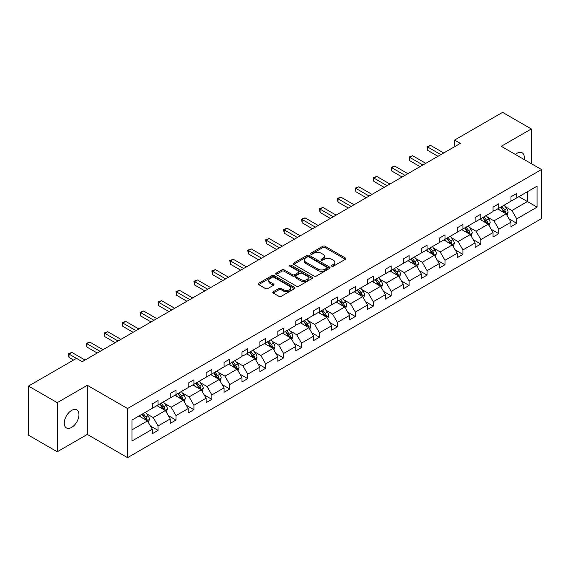 <?xml version="1.0" encoding="UTF-8"?>
<svg xmlns="http://www.w3.org/2000/svg" width="570" height="570" viewBox="0 0 570 570"><rect width="100%" height="100%" fill="white"/><g stroke="black" fill="none" stroke-linecap="round" stroke-linejoin="round"><path stroke-width="0.85" d="M331.79 266.219A1.119 0.648 0 0 0 333.372 266.219L345.363 259.3A1.596 0.919 0 0 0 345.826 258.645A1.596 0.919 0 0 0 345.363 257.996L325.05 246.268A1.596 0.919 0 0 0 322.791 246.268L310.807 253.187A1.119 0.648 0 0 0 310.479 253.643A1.119 0.648 0 0 0 310.807 254.099A1.119 0.648 0 0 0 312.381 254.099L313.935 253.208A5.109 2.95 0 0 1 321.159 253.208L322.848 254.184A5.109 2.95 0 0 1 324.344 256.265A5.109 2.95 0 0 1 322.848 258.353L321.295 259.25A1.119 0.648 0 0 0 320.967 259.706A1.119 0.648 0 0 0 321.295 260.162A1.119 0.648 0 0 0 322.877 260.162L324.43 259.264A5.109 2.95 0 0 1 331.647 259.264L333.343 260.241A5.109 2.95 0 0 1 334.839 262.328A5.109 2.95 0 0 1 333.343 264.409L331.79 265.307A1.119 0.648 0 0 0 331.462 265.762A1.119 0.648 0 0 0 331.79 266.219L331.79 265.307M71.606 427.415A10.402 6.006 120 0 0 78.404 418.245A10.402 6.006 120 0 0 76.815 409.908A10.402 6.006 120 0 0 71.606 410.421A10.402 6.006 120 0 0 64.809 419.591A10.402 6.006 120 0 0 66.405 427.928A10.402 6.006 120 0 0 71.606 427.415M524.136 159.507A10.402 6.006 120 0 0 522.156 152.788A10.402 6.006 120 0 0 516.954 153.302A10.402 6.006 120 0 0 515.351 154.434M273.258 291.74A1.596 0.919 0 0 0 272.788 292.396A1.596 0.919 0 0 0 273.258 293.044L278.958 296.336A1.596 0.919 0 0 0 281.209 296.336L294.526 288.648A1.596 0.919 0 0 0 294.996 287.993A1.596 0.919 0 0 0 294.526 287.344L274.213 275.616A1.596 0.919 0 0 0 271.961 275.616L258.645 283.304A1.596 0.919 0 0 0 258.174 283.953A1.596 0.919 0 0 0 258.645 284.608L265.527 288.584A1.596 0.919 0 0 0 267.786 288.584L273.479 285.292A1.596 0.919 0 0 0 273.949 284.637A1.596 0.919 0 0 0 273.479 283.988L270.066 282.015A4.268 2.465 0 0 1 268.819 280.276A4.268 2.465 0 0 1 271.455 277.996A4.268 2.465 0 0 1 276.108 278.531L289.474 286.254A4.268 2.465 0 0 1 290.728 287.993A4.268 2.465 0 0 1 288.092 290.272A4.268 2.465 0 0 1 283.44 289.738L281.209 288.448A1.596 0.919 0 0 0 278.958 288.448L273.258 291.74L273.258 293.044M87.303 385.299L57.242 402.655L28.5 386.068L28.5 435.181L57.242 451.775L87.303 434.418L127.538 457.646L127.538 408.533L87.303 385.299L87.303 434.418M531.326 163.661L531.326 128.948L501.265 146.305L541.5 169.532L127.538 408.533M531.326 128.948L502.583 112.354L454.589 140.063L454.589 146.704M28.5 386.068L76.494 358.359L82.244 361.672L460.339 143.383L454.589 140.063M314.049 276.072A1.596 0.919 0 0 0 316.307 276.072L329.617 268.385A1.596 0.919 0 0 0 330.087 267.736A1.596 0.919 0 0 0 329.617 267.081L309.31 255.353A1.596 0.919 0 0 0 307.052 255.353L293.735 263.041A1.596 0.919 0 0 0 293.272 263.696A1.596 0.919 0 0 0 293.735 264.345L314.049 276.072M290.287 266.461A1.119 0.648 0 0 1 291.427 266.618L291.427 265.292L312.075 277.212A1.596 0.919 0 0 1 312.538 277.868A1.596 0.919 0 0 1 312.075 278.516L298.758 286.204A1.596 0.919 0 0 1 296.5 286.204L276.193 274.476L281.886 271.213L281.886 269.881L276.193 273.173A1.596 0.919 0 0 0 275.723 273.828A1.596 0.919 0 0 0 276.193 274.476L276.193 273.173M281.886 271.213A1.596 0.919 0 0 1 284.145 271.213L284.145 269.881A1.596 0.919 0 0 0 281.886 269.881M284.145 269.881L292.382 274.64A1.596 0.919 0 0 0 294.64 274.64L298.416 272.46A1.596 0.919 0 0 0 298.887 271.805A1.596 0.919 0 0 0 298.416 271.156L289.845 266.204A1.119 0.648 0 0 1 289.517 265.748A1.119 0.648 0 0 1 290.208 265.15A1.119 0.648 0 0 1 291.427 265.292M57.242 402.655L57.242 451.775M131.962 420.047L152.311 408.298L152.311 403.852L158.061 400.532L158.061 404.978L170.245 397.945L170.245 393.5L175.995 390.179L175.995 394.625L188.178 387.593L188.178 383.147L193.921 379.827L193.921 384.273L206.112 377.24L206.112 372.794L211.855 369.474L211.855 373.92L224.046 366.888L224.046 362.435L229.788 359.121L229.788 363.567L241.979 356.528L241.979 352.082L247.722 348.762L247.722 353.215L259.913 346.175L259.913 341.729L265.656 338.409L265.656 342.855L277.846 335.823L277.846 331.377L283.589 328.056L283.589 332.502L295.78 325.47L295.78 321.024L301.523 317.704L301.523 322.15L313.714 315.117L313.714 310.671L319.457 307.351L319.457 311.797L331.647 304.765L331.647 300.312L337.39 296.998L337.39 301.445L349.581 294.405L349.581 289.959L355.324 286.646L355.324 291.092L367.515 284.052L367.515 279.606L373.257 276.286L373.257 280.732L385.441 273.7L385.441 269.254L391.191 265.934L391.191 270.38L403.375 263.347L403.375 258.901L409.125 255.581L409.125 260.027L421.308 252.994L421.308 248.548L427.058 245.228L427.058 249.674L439.242 242.642L439.242 238.189L444.992 234.876L444.992 239.322L457.176 232.282L457.176 227.836L462.926 224.523L462.926 228.969L475.109 221.93L475.109 217.484L480.859 214.163L480.859 218.616L493.043 211.577L493.043 207.131L498.793 203.811L498.793 208.257L510.976 201.224L510.976 196.778L516.726 193.458L516.726 197.904L537.075 186.155L537.075 207.131L516.726 218.88L516.726 223.326L510.976 226.646L510.976 222.2L498.793 229.233L498.793 233.679L493.043 236.999L493.043 232.553L480.859 239.585L480.859 244.031L475.109 247.352L475.109 242.906L462.926 249.938L462.926 254.384L457.176 257.704L457.176 253.258L444.992 260.291L444.992 264.744L439.242 268.057L439.242 263.611L427.058 270.65L427.058 275.096L421.308 278.416L421.308 273.963L409.125 281.003L409.125 285.449L403.375 288.769L403.375 284.323L391.191 291.356L391.191 295.802L385.441 299.122L385.441 294.676L373.257 301.708L373.257 306.154L367.515 309.474L367.515 305.028L355.324 312.061L355.324 316.507L349.581 319.827L349.581 315.381L337.39 322.413L337.39 326.867L331.647 330.18L331.647 325.734L319.457 332.773L319.457 337.219L313.714 340.532L313.714 336.086L301.523 343.126L301.523 347.572L295.78 350.892L295.78 346.446L283.589 353.478L283.589 357.924L277.846 361.245L277.846 356.799L265.656 363.831L265.656 368.277L259.913 371.597L259.913 367.151L247.722 374.184L247.722 378.63L241.979 381.95L241.979 377.504L229.788 384.536L229.788 388.989L224.046 392.303L224.046 387.857L211.855 394.896L211.855 399.342L206.112 402.655L206.112 398.209L193.921 405.249L193.921 409.695L188.178 413.015L188.178 408.562L175.995 415.601L175.995 420.047L170.245 423.368L170.245 418.922L158.061 425.954L158.061 430.4L152.311 433.72L152.311 429.274L131.962 441.023L131.962 420.047M127.538 457.646L541.5 218.645L541.5 169.532M156.907 405.648L165.414 410.557L153.23 417.589L146.576 413.749M153.23 417.589L158.061 425.954M165.414 410.557L170.245 418.922M152.311 407.236L153.23 407.771L158.061 404.978M174.84 395.288L183.348 400.204L171.164 407.236L164.509 403.396M171.164 407.236L175.995 415.601M183.348 400.204L188.178 408.562M170.245 396.884L171.164 397.418L175.995 394.625M192.774 384.935L201.281 389.851L189.097 396.884L182.443 393.043M189.097 396.884L193.921 405.249M201.281 389.851L206.112 398.209M188.178 386.531L189.097 387.059L193.921 384.273M210.708 374.583L219.215 379.492L207.031 386.531L200.376 382.691M207.031 386.531L211.855 394.896M219.215 379.492L224.046 387.857M206.112 376.179L207.031 376.706L211.855 373.92M228.641 364.23L237.148 369.139L224.965 376.179L218.31 372.338M224.965 376.179L229.788 384.536M237.148 369.139L241.979 377.504M224.046 365.826L224.965 366.353L229.788 363.567M246.575 353.877L255.082 358.786L242.898 365.826L236.244 361.979M242.898 365.826L247.722 374.184M255.082 358.786L259.913 367.151M241.979 355.466L242.898 356.001L247.722 353.215M264.509 343.525L273.016 348.434L260.832 355.466L254.177 351.626M260.832 355.466L265.656 363.831M273.016 348.434L277.846 356.799M259.913 345.114L260.832 345.648L265.656 342.855M282.442 333.165L290.949 338.081L278.766 345.114L272.111 341.273M278.766 345.114L283.589 353.478M290.949 338.081L295.78 346.446M277.846 334.761L278.766 335.295L283.589 332.502M300.376 322.812L308.883 327.729L296.699 334.761L290.044 330.921M296.699 334.761L301.523 343.126M308.883 327.729L313.714 336.086M295.78 324.408L296.699 324.936L301.523 322.15M318.309 312.46L326.817 317.369L314.633 324.408L307.978 320.568M314.633 324.408L319.457 332.773M326.817 317.369L331.647 325.734M313.714 314.056L314.633 314.583L319.457 311.797M336.243 302.107L344.75 307.016L332.567 314.056L325.912 310.215M332.567 314.056L337.39 322.413M344.75 307.016L349.581 315.381M331.647 303.703L332.567 304.23L337.39 301.445M354.177 291.755L362.684 296.664L350.5 303.703L343.845 299.856M350.5 303.703L355.324 312.061M362.684 296.664L367.515 305.028M349.581 293.343L350.5 293.878L355.324 291.092M372.11 281.402L380.618 286.311L368.434 293.343L361.779 289.503M368.434 293.343L373.257 301.708M380.618 286.311L385.441 294.676M367.515 282.991L368.434 283.525L373.257 280.732M390.044 271.042L398.551 275.958L386.367 282.991L379.713 279.15M386.367 282.991L391.191 291.356M398.551 275.958L403.375 284.323M385.441 272.638L386.367 273.173L391.191 270.38M407.978 260.69L416.485 265.606L404.301 272.638L397.646 268.798M404.301 272.638L409.125 281.003M416.485 265.606L421.308 273.963M403.375 262.286L404.301 262.813L409.125 260.027M425.911 250.337L434.418 255.246L422.235 262.286L415.58 258.445M422.235 262.286L427.058 270.65M434.418 255.246L439.242 263.611M421.308 251.933L422.235 252.46L427.058 249.674M443.845 239.984L452.352 244.893L440.161 251.933L433.514 248.093M440.161 251.933L444.992 260.291M452.352 244.893L457.176 253.258M439.242 241.58L440.161 242.108L444.992 239.322M461.778 229.632L470.286 234.541L458.095 241.58L451.447 237.733M458.095 241.58L462.926 249.938M470.286 234.541L475.109 242.906M457.176 231.22L458.095 231.755L462.926 228.969M479.712 219.279L488.219 224.188L476.028 231.22L469.381 227.38M476.028 231.22L480.859 239.585M488.219 224.188L493.043 232.553M475.109 220.868L476.028 221.402L480.859 218.616M497.646 208.926L506.153 213.835L493.962 220.868L487.314 217.028M493.962 220.868L498.793 229.233M506.153 213.835L510.976 222.2M493.043 210.515L493.962 211.05L498.793 208.257M518.914 196.643L527.421 201.559L511.896 210.515L505.248 206.675M511.896 210.515L516.726 218.88M537.075 207.131L527.421 201.559L527.421 191.734L537.075 186.155M510.976 200.163L511.896 200.69L516.726 197.904M131.962 429.873L147.48 420.909L138.973 416M147.48 420.909L152.311 429.274M509.081 218.909L516.726 223.326M491.148 229.268L498.793 233.679M473.214 239.621L480.859 244.031M455.28 249.974L462.926 254.384M437.347 260.326L444.992 264.744M419.413 270.679L427.058 275.096M401.48 281.031L409.125 285.449M383.546 291.391L391.191 295.802M365.612 301.744L373.257 306.154M347.679 312.096L355.324 316.507M329.745 322.449L337.39 326.867M311.811 332.802L319.457 337.219M293.878 343.154L301.523 347.572M275.944 353.514L283.589 357.924M258.011 363.867L265.656 368.277M240.077 374.219L247.722 378.63M222.143 384.572L229.788 388.989M204.217 394.924L211.855 399.342M186.283 405.277L193.921 409.695M168.35 415.637L175.995 420.047M150.416 425.99L158.061 430.4M332.239 266.375L333.343 265.741A5.109 2.95 0 0 0 334.839 263.654L334.839 262.328M324.344 256.265L324.344 257.597A5.109 2.95 0 0 1 322.848 259.678L321.744 260.319M345.363 257.996L345.363 259.3L325.05 247.594A1.596 0.919 0 0 0 322.791 247.594L311.248 254.263M329.617 267.081L329.617 268.385L309.31 256.685A1.596 0.919 0 0 0 307.052 256.685L293.757 264.359M326.795 268.192A1.119 0.648 0 0 0 327.123 267.736A1.119 0.648 0 0 0 326.795 267.28L308.969 256.985A1.119 0.648 0 0 0 307.387 256.985L305.755 257.932A5.109 2.95 0 0 0 304.259 260.013A5.109 2.95 0 0 0 305.755 262.1L317.939 269.133A5.109 2.95 0 0 0 325.164 269.133L326.795 268.192L326.795 269.517A1.119 0.648 0 0 0 327.123 269.061L327.123 267.736M304.259 260.013L304.259 261.345A5.109 2.95 0 0 0 305.755 263.425L305.755 262.1M326.795 269.517L325.164 270.465A5.109 2.95 0 0 1 317.939 270.465L305.755 263.425M284.145 271.213L292.382 275.966A1.596 0.919 0 0 0 294.64 275.966L298.416 273.785A1.596 0.919 0 0 0 298.887 273.13L298.887 271.805M291.427 266.618L312.054 278.531M300.932 279.578A4.268 2.465 0 0 0 305.584 280.112A4.268 2.465 0 0 0 308.22 277.832A4.268 2.465 0 0 0 306.966 276.087L302.257 273.372A1.596 0.919 0 0 0 299.998 273.372L296.222 275.552A1.596 0.919 0 0 0 295.752 276.201A1.596 0.919 0 0 0 296.222 276.856L300.932 279.578L300.932 280.903A4.268 2.465 0 0 0 305.584 281.438A4.268 2.465 0 0 0 308.22 279.158L308.22 277.832M295.752 276.201L295.752 277.533A1.596 0.919 0 0 0 296.222 278.181L296.222 276.856M300.932 280.903L296.222 278.181M290.728 287.993L290.728 289.325A4.268 2.465 0 0 1 288.092 291.598A4.268 2.465 0 0 1 283.44 291.063L281.209 289.781A1.596 0.919 0 0 0 278.958 289.781L273.279 293.058M268.819 280.276L268.819 281.601A4.268 2.465 0 0 0 270.066 283.347L270.066 282.015M273.458 285.306L270.066 283.347M294.505 288.655L274.213 276.942A1.596 0.919 0 0 0 271.961 276.942L258.666 284.622M507.022 215.346L508.084 212.296A4.311 2.487 -120 0 0 506.709 208.627L504.122 205.179M499.498 209.995L498.38 208.499M505.512 213.465L505.754 212.475A4.311 2.487 -120 0 0 504.521 209.888L501.942 206.44M500.859 207.067L503.702 210.857A2.195 1.268 60 0 1 504.101 211.52L505.754 212.475M500.56 207.238L503.146 210.686A4.311 2.487 60 0 1 504.215 212.717M440.852 154.634L427.671 147.017L430.542 145.357L443.731 152.974M437.981 156.294L427.671 150.338L427.671 147.017L427.037 146.654L430.542 145.357M427.671 150.338L427.037 146.654M489.089 225.699L490.15 222.649A4.311 2.487 -120 0 0 488.775 218.98L486.189 215.531M481.565 220.348L480.446 218.852M487.578 223.818L487.82 222.834A4.311 2.487 -120 0 0 486.588 220.241L484.008 216.792M482.925 217.419L485.768 221.21A2.195 1.268 60 0 1 486.167 221.88L487.82 222.834M482.626 217.59L485.213 221.039A4.311 2.487 60 0 1 486.281 223.07M471.155 236.058L472.216 233.002A4.311 2.487 -120 0 0 470.841 229.332L468.255 225.891M463.631 230.7L462.512 229.204M469.644 234.177L469.887 233.187A4.311 2.487 -120 0 0 468.654 230.594L466.075 227.152M464.992 227.772L467.835 231.562A2.195 1.268 60 0 1 468.234 232.232L469.887 233.187M464.693 227.943L467.279 231.392A4.311 2.487 60 0 1 468.348 233.422M422.919 164.987L409.737 157.37L412.609 155.717L425.797 163.326M420.047 166.647L409.737 160.69L409.737 157.37L409.103 157.007L412.609 155.717M409.737 160.69L409.103 157.007M404.985 175.339L391.804 167.73L394.675 166.07L407.864 173.679M402.114 176.999L391.804 171.043L391.804 167.73L391.17 167.359L394.675 166.07M391.804 171.043L391.17 167.359M453.221 246.411L454.283 243.354A4.311 2.487 -120 0 0 452.908 239.685L450.328 236.244M445.697 241.053L444.579 239.564M451.711 244.53L451.953 243.54A4.311 2.487 -120 0 0 450.72 240.946L448.141 237.505M447.058 238.125L449.901 241.915A2.195 1.268 60 0 1 450.3 242.585L451.953 243.54M446.759 238.303L449.345 241.744A4.311 2.487 60 0 1 450.414 243.782M387.051 185.692L373.87 178.082L376.742 176.422L389.93 184.032M384.18 187.352L373.87 181.403L373.87 178.082L373.236 177.719L376.742 176.422M373.87 181.403L373.236 177.719M435.288 256.764L436.349 253.707A4.311 2.487 -120 0 0 434.974 250.038L432.395 246.596M427.764 251.406L426.645 249.917M433.777 254.883L434.019 253.892A4.311 2.487 -120 0 0 432.787 251.299L430.207 247.857M429.132 248.477L431.967 252.275A2.195 1.268 60 0 1 432.366 252.938L434.019 253.892M428.825 248.655L431.412 252.097A4.311 2.487 60 0 1 432.48 254.135M369.118 196.044L355.937 188.435L358.808 186.775L371.996 194.384M366.246 197.705L355.937 191.755L355.937 188.435L355.302 188.071L358.808 186.775M355.937 191.755L355.302 188.071M417.354 267.116L418.416 264.067A4.311 2.487 -120 0 0 417.041 260.397L414.461 256.949M409.83 261.758L408.711 260.269M415.851 265.235L416.086 264.245A4.311 2.487 -120 0 0 414.853 261.659L412.274 258.21M411.198 258.837L414.034 262.627A2.195 1.268 60 0 1 414.433 263.29L416.086 264.245M410.892 259.008L413.478 262.449A4.311 2.487 60 0 1 414.547 264.487M351.184 206.404L338.003 198.787L340.874 197.127L354.063 204.744M348.313 208.057L338.003 202.108L338.003 198.787L337.369 198.424L340.874 197.127M338.003 202.108L337.369 198.424M399.42 277.469L400.482 274.419A4.311 2.487 -120 0 0 399.107 270.75L396.528 267.302M391.896 272.118L390.778 270.622M397.917 275.588L398.152 274.597A4.311 2.487 -120 0 0 396.92 272.011L394.34 268.563M393.264 269.19L396.1 272.98A2.195 1.268 60 0 1 396.499 273.643L398.152 274.597M392.958 269.361L395.544 272.809A4.311 2.487 60 0 1 396.613 274.84M333.251 216.757L320.069 209.14L322.941 207.48L336.129 215.097M330.379 218.417L320.069 212.46L320.069 209.14L319.435 208.777L322.941 207.48M320.069 212.46L319.435 208.777M381.487 287.822L382.548 284.772A4.311 2.487 -120 0 0 381.173 281.103L378.594 277.654M373.963 282.471L372.844 280.974M379.983 285.94L380.219 284.957A4.311 2.487 -120 0 0 378.986 282.364L376.407 278.915M375.331 279.542L378.166 283.333A2.195 1.268 60 0 1 378.566 284.002L380.219 284.957M375.024 279.713L377.611 283.162A4.311 2.487 60 0 1 378.68 285.192M315.317 227.109L302.136 219.493L305.007 217.84L318.195 225.449M312.445 228.769L302.136 222.813L302.136 219.493L301.502 219.129L305.007 217.84M302.136 222.813L301.502 219.129M363.553 298.181L364.615 295.125A4.311 2.487 -120 0 0 363.24 291.455L360.66 288.014M356.029 292.823L354.911 291.327M362.05 296.3L362.285 295.31A4.311 2.487 -120 0 0 361.052 292.716L358.473 289.275M357.397 289.895L360.233 293.685A2.195 1.268 60 0 1 360.632 294.355L362.285 295.31M357.091 290.066L359.677 293.514A4.311 2.487 60 0 1 360.746 295.545M297.383 237.462L284.202 229.853L287.073 228.192L300.262 235.802M294.512 239.122L284.202 233.166L284.202 229.853L283.568 229.482L287.073 228.192M284.202 233.166L283.568 229.482M345.627 308.534L346.681 305.477A4.311 2.487 -120 0 0 345.306 301.808L342.727 298.367M338.096 303.176L336.977 301.68M344.116 306.653L344.351 305.663A4.311 2.487 -120 0 0 343.119 303.069L340.539 299.628M339.464 300.248L342.299 304.038A2.195 1.268 60 0 1 342.698 304.708L344.351 305.663M339.164 300.418L341.743 303.867A4.311 2.487 60 0 1 342.812 305.905M279.45 247.815L266.268 240.205L269.14 238.545L282.328 246.155M276.578 249.475L266.268 243.518L266.268 240.205L265.634 239.835L269.14 238.545M266.268 243.518L265.634 239.835M327.693 318.887L328.748 315.83A4.311 2.487 -120 0 0 327.372 312.161L324.793 308.719M320.162 313.529L319.043 312.039M326.183 317.006L326.418 316.015A4.311 2.487 -120 0 0 325.185 313.422L322.606 309.98M321.53 310.6L324.366 314.398A2.195 1.268 60 0 1 324.765 315.06L326.418 316.015M321.231 310.778L323.81 314.22A4.311 2.487 60 0 1 324.879 316.257M261.523 258.167L248.335 250.558L251.206 248.898L264.394 256.507M258.645 259.827L248.335 253.878L248.335 250.558L247.701 250.194L251.206 248.898M248.335 253.878L247.701 250.194M309.759 329.239L310.814 326.183A4.311 2.487 -120 0 0 309.439 322.52L306.86 319.072M302.228 323.881L301.11 322.392M308.249 327.358L308.484 326.368A4.311 2.487 -120 0 0 307.251 323.781L304.672 320.333M303.596 320.953L306.432 324.75A2.195 1.268 60 0 1 306.831 325.413L308.484 326.368M303.297 321.131L305.876 324.572A4.311 2.487 60 0 1 306.945 326.61M243.59 268.52L230.401 260.91L233.272 259.25L246.461 266.867M240.711 270.18L230.401 264.231L230.401 260.91L229.767 260.547L233.272 259.25M230.401 264.231L229.767 260.547M291.826 339.592L292.88 336.542A4.311 2.487 -120 0 0 291.505 332.873L288.926 329.424M284.295 334.241L283.176 332.745M290.315 337.711L290.558 336.72A4.311 2.487 -120 0 0 289.318 334.134L286.738 330.685M285.663 331.312L288.498 335.103A2.195 1.268 60 0 1 288.897 335.766L290.558 336.72M285.363 331.483L287.943 334.932A4.311 2.487 60 0 1 289.011 336.963M225.656 278.88L212.468 271.263L215.339 269.603L228.527 277.219M222.777 280.54L212.468 274.583L212.468 271.263L211.833 270.9L215.339 269.603M212.468 274.583L211.833 270.9M273.892 349.944L274.947 346.895A4.311 2.487 -120 0 0 273.572 343.226L270.992 339.777M266.361 344.594L265.242 343.097M272.382 348.063L272.624 347.08A4.311 2.487 -120 0 0 271.384 344.487L268.805 341.038M267.729 341.665L270.565 345.456A2.195 1.268 60 0 1 270.964 346.125L272.624 347.08M267.43 341.836L270.009 345.285A4.311 2.487 60 0 1 271.085 347.315M207.722 289.232L194.534 281.616L197.405 279.956L210.594 287.572M204.844 290.892L194.534 284.936L194.534 281.616L193.9 281.252L197.405 279.956M194.534 284.936L193.9 281.252M255.959 360.304L257.013 357.248A4.311 2.487 -120 0 0 255.638 353.578L253.059 350.137M248.427 354.946L247.309 353.45M254.448 358.423L254.69 357.433A4.311 2.487 -120 0 0 253.451 354.839L250.871 351.398M249.795 352.018L252.631 355.808A2.195 1.268 60 0 1 253.03 356.478L254.69 357.433M249.496 352.189L252.075 355.637A4.311 2.487 60 0 1 253.151 357.668M189.789 299.585L176.6 291.975L179.472 290.315L192.66 297.925M186.91 301.245L176.6 295.288L176.6 291.975L175.966 291.605L179.472 290.315M176.6 295.288L175.966 291.605M238.025 370.657L239.079 367.6A4.311 2.487 -120 0 0 237.704 363.931L235.125 360.489M230.494 365.299L229.375 363.803M236.514 368.776L236.757 367.785A4.311 2.487 -120 0 0 235.524 365.192L232.938 361.751M231.862 362.37L234.697 366.161A2.195 1.268 60 0 1 235.096 366.831L236.757 367.785M231.562 362.541L234.142 365.99A4.311 2.487 60 0 1 235.218 368.028M171.855 309.938L158.667 302.328L161.538 300.668L174.726 308.277M168.977 311.598L158.667 305.641L158.667 302.328L158.032 301.958L161.538 300.668M158.667 305.641L158.032 301.958M220.091 381.009L221.146 377.953A4.311 2.487 -120 0 0 219.771 374.283L217.191 370.842M212.56 375.651L211.441 374.162M218.581 379.128L218.823 378.138A4.311 2.487 -120 0 0 217.59 375.545L215.004 372.103M213.928 372.723L216.764 376.514A2.195 1.268 60 0 1 217.163 377.183L218.823 378.138M213.629 372.901L216.208 376.343A4.311 2.487 60 0 1 217.284 378.38M153.921 320.29L140.733 312.681L143.604 311.02L156.793 318.63M151.043 321.95L140.733 316.001L140.733 312.681L140.099 312.317L143.604 311.02M140.733 316.001L140.099 312.317M202.158 391.362L203.212 388.305A4.311 2.487 -120 0 0 201.837 384.643L199.258 381.195M194.627 386.004L193.508 384.515M200.647 389.481L200.889 388.491A4.311 2.487 -120 0 0 199.657 385.904L197.07 382.456M195.994 383.076L198.837 386.873A2.195 1.268 60 0 1 199.229 387.536L200.889 388.491M195.695 383.254L198.274 386.695A4.311 2.487 60 0 1 199.35 388.733M135.988 330.643L122.799 323.033L125.671 321.373L138.859 328.99M133.109 332.303L122.799 326.353L122.799 323.033L122.165 322.67L125.671 321.373M122.799 326.353L122.165 322.67M184.224 401.715L185.279 398.665A4.311 2.487 -120 0 0 183.903 394.996L181.324 391.547M176.693 396.364L175.574 394.868M182.714 399.834L182.956 398.843A4.311 2.487 -120 0 0 181.723 396.257L179.137 392.808M178.061 393.435L180.904 397.226A2.195 1.268 60 0 1 181.303 397.889L182.956 398.843M177.762 393.606L180.341 397.055A4.311 2.487 60 0 1 181.417 399.086M118.054 341.003L104.866 333.386L107.737 331.726L120.925 339.342M115.176 342.656L104.866 336.706L104.866 333.386L104.232 333.022L107.737 331.726M104.866 336.706L104.232 333.022M166.29 412.067L167.345 409.018A4.311 2.487 -120 0 0 165.97 405.348L163.391 401.9M158.759 406.716L157.641 405.22M164.78 410.186L165.022 409.203A4.311 2.487 -120 0 0 163.79 406.609L161.203 403.161M160.127 403.788L162.97 407.578A2.195 1.268 60 0 1 163.369 408.248L165.022 409.203M159.828 403.959L162.407 407.407A4.311 2.487 60 0 1 163.483 409.438M100.121 351.355L86.932 343.738L89.811 342.078L102.992 349.695M97.242 353.015L86.932 347.059L86.932 343.738L86.298 343.375L89.811 342.078M86.932 347.059L86.298 343.375M148.357 422.42L149.411 419.37A4.311 2.487 -120 0 0 148.036 415.701L145.457 412.26M140.826 417.069L139.707 415.573M146.846 420.546L147.089 419.556A4.311 2.487 -120 0 0 145.856 416.962L143.27 413.514M142.194 414.141L145.037 417.931A2.195 1.268 60 0 1 145.436 418.601L147.089 419.556M141.894 414.312L144.474 417.76A4.311 2.487 60 0 1 145.549 419.791M76.437 358.387L68.999 354.091L71.877 352.438L85.058 360.048M73.566 360.048L68.999 357.411L68.999 354.091L68.364 353.728L71.877 352.438M68.999 357.411L68.364 353.728M333.343 265.741L333.343 264.409M321.295 260.162L321.295 259.25M322.848 259.678L322.848 258.353M310.807 254.099L310.807 253.187M322.791 247.594L322.791 246.268M325.05 247.594L325.05 246.268M293.735 264.345L293.735 263.041M307.052 256.685L307.052 255.353M309.31 256.685L309.31 255.353M317.939 270.465L317.939 269.133M325.164 270.465L325.164 269.133M292.382 275.966L292.382 274.64M294.64 275.966L294.64 274.64M298.416 273.785L298.416 272.46M312.075 278.516L312.075 277.212M278.958 289.781L278.958 288.448M281.209 289.781L281.209 288.448M283.44 291.063L283.44 289.738M273.479 285.292L273.479 283.988M258.645 284.608L258.645 283.304M271.961 276.942L271.961 275.616M274.213 276.942L274.213 275.616M294.526 288.648L294.526 287.344M505.839 213.657L508.055 212.375M504.521 209.888L506.709 208.627M501.921 211.392L503.146 210.686M487.906 224.01L490.122 222.735M486.588 220.241L488.775 218.98M483.987 221.744L485.213 221.039M469.972 234.363L472.188 233.087M468.654 230.594L470.841 229.332M466.053 232.097L467.279 231.392M452.039 244.715L454.254 243.44M450.72 240.946L452.908 239.685M448.12 242.45L449.345 241.744M434.105 255.068L436.321 253.792M432.787 251.299L434.974 250.038M430.186 252.809L431.412 252.097M416.171 265.428L418.387 264.145M414.853 261.659L417.041 260.397M412.253 263.162L413.478 262.449M398.238 275.78L400.453 274.498M396.92 272.011L399.107 270.75M394.319 273.514L395.544 272.809M380.304 286.133L382.52 284.858M378.986 282.364L381.173 281.103M376.385 283.867L377.611 283.162M362.37 296.486L364.586 295.21M361.052 292.716L363.24 291.455M358.452 294.22L359.677 293.514M344.437 306.838L346.653 305.563M343.119 303.069L345.306 301.808M340.518 304.572L341.743 303.867M326.503 317.191L328.719 315.915M325.185 313.422L327.372 312.161M322.584 314.925L323.81 314.22M308.57 327.543L310.785 326.268M307.251 323.781L309.439 322.52M304.651 325.285L305.876 324.572M290.636 337.903L292.852 336.621M289.318 334.134L291.505 332.873M286.717 335.637L287.943 334.932M272.702 348.256L274.918 346.973M271.384 344.487L273.572 343.226M268.784 345.99L270.009 345.285M254.769 358.608L256.985 357.333M253.451 354.839L255.638 353.578M250.85 356.343L252.075 355.637M236.835 368.961L239.051 367.686M235.524 365.192L237.704 363.931M232.916 366.695L234.142 365.99M218.909 379.314L221.117 378.038M217.59 375.545L219.771 374.283M214.983 377.048L216.208 376.343M200.975 389.666L203.184 388.391M199.657 385.904L201.837 384.643M197.049 387.408L198.274 386.695M183.041 400.026L185.25 398.743M181.723 396.257L183.903 394.996M179.115 397.76L180.341 397.055M165.108 410.379L167.316 409.096M163.79 406.609L165.97 405.348M161.182 408.113L162.407 407.407M147.174 420.731L149.383 419.456M145.856 416.962L148.036 415.701M143.248 418.466L144.474 417.76"/></g></svg>
